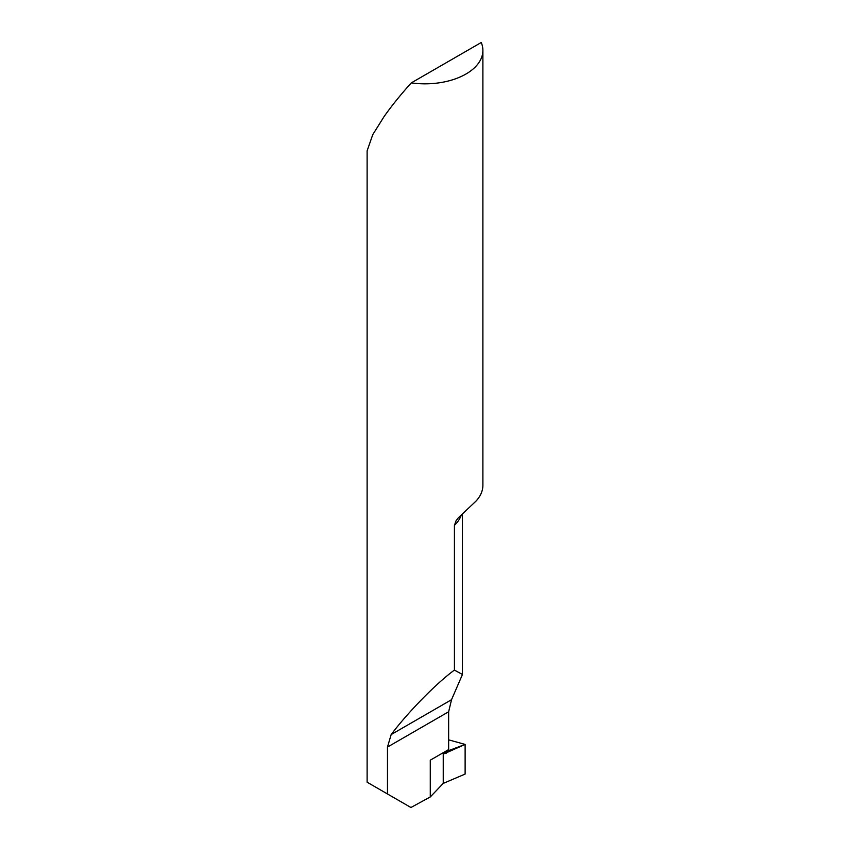 <?xml version="1.0" encoding="UTF-8"?>
<svg xmlns="http://www.w3.org/2000/svg" width="850" height="850" viewBox="0 0 850 850"><rect width="100%" height="100%" fill="white"/><g stroke="black" fill="none" stroke-linecap="round" stroke-linejoin="round"><path stroke-width="1.27" d="M461.476 514.558A57.885 33.426 180 0 1 454.421 525.428L454.421 670.087L462.453 674.486L451.531 699.709L448.641 711.758L448.641 749.572L430.281 760.176L430.281 796.949L443.243 783.392L443.243 752.696L443.243 783.392L465.12 774.074L465.12 744.43L443.424 752.59L444.444 753.631L465.12 744.43L448.641 739.84M454.421 525.428L456.036 520.816L458.224 517.926L476.011 501.096A57.885 33.426 0 0 0 482.885 485.297L482.885 50.416A57.885 33.426 0 0 0 481.249 42.5L411.294 82.886A57.885 33.426 0 0 0 482.885 50.416M454.421 670.087C436.401 683.198 408.053 712.098 391.159 734.57L387.473 747.076L387.473 793.964L367.115 782.213L367.115 150.843L372.767 134.64L384.062 116.588C391.744 105.698 400.817 94.467 411.294 82.886M387.473 793.964L410.922 807.5L430.281 796.949M443.243 752.696L443.243 783.392L465.12 774.074L465.12 744.43M448.641 711.758L387.473 747.076M451.531 699.709L391.159 734.57M444.125 752.186L446.399 753.153M462.453 674.486L462.453 513.644"/></g></svg>
